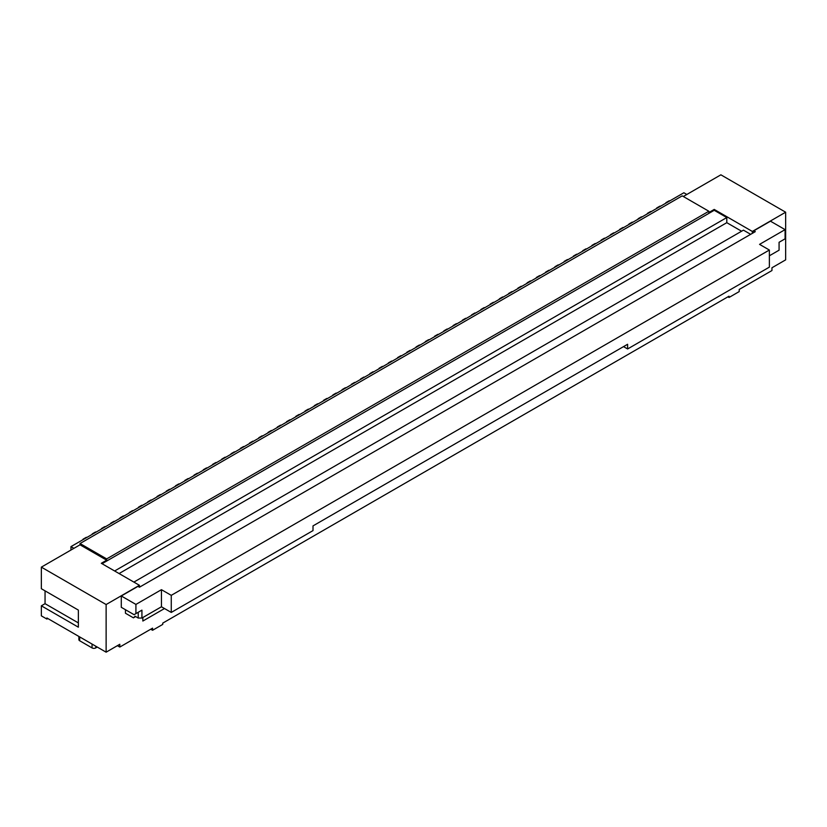 <?xml version="1.0" encoding="UTF-8"?>
<svg xmlns="http://www.w3.org/2000/svg" width="827" height="827" viewBox="0 0 827 827"><rect width="100%" height="100%" fill="white"/><g stroke="black" fill="none" stroke-linecap="round" stroke-linejoin="round"><path stroke-width="1.24" d="M271.98 430.567A2.615 1.509 -120 0 0 271.08 430.629L268.31 432.232A2.615 1.509 -120 0 0 267.814 432.976M398.738 357.378A2.615 1.509 -120 0 0 397.849 357.44A2.615 1.509 -120 0 0 397.353 358.184M290.484 419.889A2.615 1.509 -120 0 0 289.595 419.94L286.814 421.543A2.615 1.509 -120 0 0 286.318 422.287M380.234 368.067A2.615 1.509 -120 0 0 379.345 368.118A2.615 1.509 -120 0 0 378.849 368.863M278.451 426.825A2.615 1.509 -120 0 0 277.562 426.887A2.615 1.509 -120 0 0 277.066 427.631M327.492 398.521A2.615 1.509 -120 0 0 326.603 398.573L323.822 400.175A2.615 1.509 -120 0 0 323.336 400.919M123.926 516.038A2.615 1.509 -120 0 0 123.037 516.1L120.266 517.702A2.615 1.509 -120 0 0 119.77 518.446M121.156 517.64A2.615 1.509 -120 0 0 120.266 517.702M106.673 560.189L106.673 558.907L80.023 543.525L80.023 544.807L106.673 560.189L101.307 563.29L139.432 585.299L139.432 587.222L137.954 586.374L121.29 595.988L135.917 604.423L135.917 613.613L134.067 614.678L121.29 607.307L121.29 595.988M167.416 490.938A2.615 1.509 -120 0 0 166.527 490.99A2.615 1.509 -120 0 0 166.031 491.734M86.918 537.405A2.615 1.509 -120 0 0 86.029 537.467L83.248 539.07A2.615 1.509 -120 0 0 82.762 539.814M84.147 539.018A2.615 1.509 -120 0 0 83.248 539.07M106.125 652.183L106.125 604.537L41.35 567.136L41.35 588.721L78.358 610.088L78.358 627.186L41.35 605.819L41.35 615.857L46.901 619.061L46.901 617.996L106.125 652.183L119.812 644.274L119.812 647.055L152.571 628.148L152.571 630.277L162.743 624.406L162.743 623.124L729.021 296.19L729.021 297.472L739.204 291.59L739.204 289.46L771.953 270.543L771.953 267.772L785.65 259.864L785.65 212.208L752.343 231.446L714.218 209.427L714.218 210.285L726.799 217.553L114.633 570.981M457.031 323.729A2.615 1.509 -120 0 0 456.142 323.781L453.372 325.383A2.615 1.509 -120 0 0 452.876 326.127M454.261 325.331A2.615 1.509 -120 0 0 453.372 325.383M410.771 350.441A2.615 1.509 -120 0 0 409.882 350.493L407.101 352.095A2.615 1.509 -120 0 0 406.605 352.84M407.99 352.044A2.615 1.509 -120 0 0 407.101 352.095M188.701 478.647A2.615 1.509 -120 0 0 187.812 478.709L185.031 480.311A2.615 1.509 -120 0 0 184.535 481.045M197.953 473.302A2.615 1.509 -120 0 0 197.064 473.364L194.283 474.967A2.615 1.509 -120 0 0 193.797 475.711M392.267 361.12A2.615 1.509 -120 0 0 391.367 361.182L388.597 362.784A2.615 1.509 -120 0 0 388.101 363.529M343.226 389.434A2.615 1.509 -120 0 0 342.337 389.486A2.615 1.509 -120 0 0 341.84 390.23M97.235 647.055L95.756 647.913A2.615 1.509 180 0 1 92.055 647.913L79.661 640.749A2.615 1.509 180 0 1 78.885 639.684L78.885 636.459M70.957 550.048L70.957 546.626L73.923 548.332M195.182 474.905A2.615 1.509 -120 0 0 194.283 474.967M133.178 510.704A2.615 1.509 -120 0 0 132.289 510.755L129.519 512.358A2.615 1.509 -120 0 0 129.022 513.102M345.996 387.832A2.615 1.509 -120 0 0 345.107 387.884L342.337 389.486M130.408 512.306A2.615 1.509 -120 0 0 129.519 512.358M125.456 609.716L125.456 613.241L133.436 617.841L135.08 616.229L138.223 618.048L141.924 618.048L161.451 606.78L161.451 589.682L171.261 595.347L171.261 612.435L161.451 606.78M141.924 618.048L141.924 610.14L138.223 612.28L138.223 618.048M269.199 432.17A2.615 1.509 -120 0 0 268.31 432.232M139.66 506.961A2.615 1.509 -120 0 0 138.771 507.013A2.615 1.509 -120 0 0 138.274 507.757M315.469 405.457A2.615 1.509 -120 0 0 314.57 405.519A2.615 1.509 -120 0 0 314.084 406.264M151.692 500.015A2.615 1.509 -120 0 0 150.793 500.077L148.023 501.679A2.615 1.509 -120 0 0 147.526 502.413M148.912 501.617A2.615 1.509 -120 0 0 148.023 501.679M241.443 448.193A2.615 1.509 -120 0 0 240.554 448.255A2.615 1.509 -120 0 0 240.057 448.999M96.17 532.071A2.615 1.509 -120 0 0 95.281 532.123L92.51 533.725A2.615 1.509 -120 0 0 92.014 534.469M93.399 533.673A2.615 1.509 -120 0 0 92.51 533.725M364.5 377.143A2.615 1.509 -120 0 0 363.611 377.205L360.841 378.807A2.615 1.509 -120 0 0 360.345 379.552M361.73 378.745A2.615 1.509 -120 0 0 360.841 378.807M133.436 617.841L135.649 616.56M119.812 647.055L117.413 645.67M318.24 403.855A2.615 1.509 -120 0 0 317.351 403.917L314.57 405.519M324.722 400.123A2.615 1.509 -120 0 0 323.822 400.175M308.988 409.2A2.615 1.509 -120 0 0 308.099 409.262L305.318 410.864A2.615 1.509 -120 0 0 304.822 411.598M225.709 457.279A2.615 1.509 -120 0 0 224.82 457.331L222.049 458.933A2.615 1.509 -120 0 0 221.553 459.678M222.939 458.882A2.615 1.509 -120 0 0 222.049 458.933M299.736 414.544A2.615 1.509 -120 0 0 298.847 414.596L296.066 416.198A2.615 1.509 -120 0 0 295.57 416.942M296.955 416.146A2.615 1.509 -120 0 0 296.066 416.198M150.721 629.213L152.571 630.277M135.917 604.423L161.451 589.682M141.924 610.14L135.917 613.613M171.261 612.435L313.009 530.603L313.009 525.9L627.61 344.27L627.61 348.963L769.368 267.131L769.368 250.033L171.261 595.347M401.519 355.775A2.615 1.509 -120 0 0 400.63 355.837L397.849 357.44M47.832 618.534L46.901 619.061M333.974 394.779A2.615 1.509 -120 0 0 333.085 394.83A2.615 1.509 -120 0 0 332.588 395.575M106.125 604.537L139.432 585.299M80.023 544.807L41.35 567.136M389.486 362.722A2.615 1.509 -120 0 0 388.597 362.784M179.449 483.991A2.615 1.509 -120 0 0 178.56 484.043L175.779 485.645A2.615 1.509 -120 0 0 175.283 486.39M176.668 485.594A2.615 1.509 -120 0 0 175.779 485.645M250.695 442.858A2.615 1.509 -120 0 0 249.806 442.91A2.615 1.509 -120 0 0 249.309 443.654M158.164 496.272A2.615 1.509 -120 0 0 157.275 496.334A2.615 1.509 -120 0 0 156.779 497.079M370.982 373.411A2.615 1.509 -120 0 0 370.093 373.463A2.615 1.509 -120 0 0 369.597 374.207M139.432 587.222L755.299 231.653L753.821 230.805L770.475 221.181L785.092 229.627L759.558 244.368L769.368 250.033M336.744 393.176A2.615 1.509 -120 0 0 335.855 393.228L333.085 394.83M133.881 582.094L743.452 230.154L750.678 234.33M142.44 505.359A2.615 1.509 -120 0 0 141.541 505.411L138.771 507.013M234.961 451.935A2.615 1.509 -120 0 0 234.072 451.997L231.302 453.599A2.615 1.509 -120 0 0 230.805 454.343M232.191 453.537A2.615 1.509 -120 0 0 231.302 453.599M114.674 521.382A2.615 1.509 -120 0 0 113.785 521.444L111.014 523.046A2.615 1.509 -120 0 0 110.518 523.791M111.903 522.984A2.615 1.509 -120 0 0 111.014 523.046M253.465 441.256A2.615 1.509 -120 0 0 252.576 441.308L249.806 442.91M262.728 435.912A2.615 1.509 -120 0 0 261.828 435.963L259.058 437.566A2.615 1.509 -120 0 0 258.562 438.31M259.947 437.514A2.615 1.509 -120 0 0 259.058 437.566M373.752 371.809A2.615 1.509 -120 0 0 372.863 371.861L370.093 373.463M383.015 366.464A2.615 1.509 -120 0 0 382.115 366.516L379.345 368.118M281.232 425.223A2.615 1.509 -120 0 0 280.343 425.285L277.562 426.887M78.358 610.088L78.358 622.907L45.051 603.679L45.051 590.86M216.457 462.624A2.615 1.509 -120 0 0 215.568 462.675L212.797 464.278A2.615 1.509 -120 0 0 212.301 465.022M213.686 464.226A2.615 1.509 -120 0 0 212.797 464.278M417.242 346.699A2.615 1.509 -120 0 0 416.353 346.751A2.615 1.509 -120 0 0 415.857 347.495M306.207 410.802A2.615 1.509 -120 0 0 305.318 410.864M164.511 608.538L142.854 621.036L142.854 617.511M207.205 467.968A2.615 1.509 -120 0 0 206.316 468.02L203.535 469.622A2.615 1.509 -120 0 0 203.049 470.367M204.434 469.571A2.615 1.509 -120 0 0 203.535 469.622M41.35 605.819L45.051 603.679M105.422 526.727A2.615 1.509 -120 0 0 104.533 526.778L101.762 528.381A2.615 1.509 -120 0 0 101.266 529.125M102.651 528.329A2.615 1.509 -120 0 0 101.762 528.381M185.92 480.249A2.615 1.509 -120 0 0 185.031 480.311M244.213 446.59A2.615 1.509 -120 0 0 243.324 446.652L240.554 448.255M170.197 489.336A2.615 1.509 -120 0 0 169.308 489.388L166.527 490.99M355.248 382.487A2.615 1.509 -120 0 0 354.359 382.55L351.589 384.152A2.615 1.509 -120 0 0 351.093 384.896M106.673 558.907L708.853 211.247L682.203 195.865L80.023 543.525M352.478 384.09A2.615 1.509 -120 0 0 351.589 384.152M287.703 421.491A2.615 1.509 -120 0 0 286.814 421.543M102.052 563.714L714.218 210.285M160.945 494.67A2.615 1.509 -120 0 0 160.056 494.732L157.275 496.334M741.602 231.229L726.799 222.68L119.078 573.545M708.853 211.247L708.853 212.529L714.218 209.427M70.957 546.626L683.867 192.763L686.834 194.469M426.494 341.355A2.615 1.509 -120 0 0 425.605 341.417A2.615 1.509 -120 0 0 425.109 342.151M429.275 339.752A2.615 1.509 -120 0 0 428.386 339.814L425.605 341.417M438.527 334.408A2.615 1.509 -120 0 0 437.638 334.47L434.857 336.072A2.615 1.509 -120 0 0 434.371 336.816M435.757 336.01A2.615 1.509 -120 0 0 434.857 336.072M447.779 329.074A2.615 1.509 -120 0 0 446.89 329.125L444.109 330.728A2.615 1.509 -120 0 0 443.623 331.472M445.009 330.676A2.615 1.509 -120 0 0 444.109 330.728M420.023 345.097A2.615 1.509 -120 0 0 419.134 345.148L416.353 346.751M491.269 303.964A2.615 1.509 -120 0 0 490.38 304.016A2.615 1.509 -120 0 0 489.884 304.76M683.309 196.506L720.875 174.817L785.65 212.208M494.039 302.362A2.615 1.509 -120 0 0 493.15 302.413L490.38 304.016M752.343 233.369L752.343 231.446M753.821 232.511L753.821 230.805M463.513 319.987A2.615 1.509 -120 0 0 462.624 320.039A2.615 1.509 -120 0 0 462.128 320.783M466.283 318.385A2.615 1.509 -120 0 0 465.394 318.436L462.624 320.039M475.535 313.04A2.615 1.509 -120 0 0 474.646 313.102L471.876 314.705A2.615 1.509 -120 0 0 471.38 315.449M472.765 314.642A2.615 1.509 -120 0 0 471.876 314.705M484.787 307.696A2.615 1.509 -120 0 0 483.898 307.758L481.128 309.36A2.615 1.509 -120 0 0 480.632 310.104M482.017 309.298A2.615 1.509 -120 0 0 481.128 309.36M785.092 229.627L785.092 238.817L779.075 242.29L779.075 250.188L769.368 255.801M623.537 346.616L627.61 348.963M726.799 217.553L726.799 222.68M556.044 266.563A2.615 1.509 -120 0 0 555.144 266.625A2.615 1.509 -120 0 0 554.659 267.369M558.814 264.96A2.615 1.509 -120 0 0 557.925 265.022L555.144 266.625M549.562 270.305A2.615 1.509 -120 0 0 548.673 270.367L545.892 271.969A2.615 1.509 -120 0 0 545.396 272.703M546.781 271.907A2.615 1.509 -120 0 0 545.892 271.969M521.806 286.328A2.615 1.509 -120 0 0 520.917 286.39L518.136 287.992A2.615 1.509 -120 0 0 517.64 288.737M519.025 287.93A2.615 1.509 -120 0 0 518.136 287.992M540.31 275.649A2.615 1.509 -120 0 0 539.421 275.701L536.64 277.303A2.615 1.509 -120 0 0 536.144 278.048M537.529 277.252A2.615 1.509 -120 0 0 536.64 277.303M531.058 280.994A2.615 1.509 -120 0 0 530.169 281.046L527.388 282.648A2.615 1.509 -120 0 0 526.892 283.392M528.277 282.596A2.615 1.509 -120 0 0 527.388 282.648M568.066 259.626A2.615 1.509 -120 0 0 567.177 259.678L564.396 261.28A2.615 1.509 -120 0 0 563.911 262.025M565.296 261.229A2.615 1.509 -120 0 0 564.396 261.28M503.302 297.017A2.615 1.509 -120 0 0 502.402 297.069L499.632 298.671A2.615 1.509 -120 0 0 499.136 299.415M500.521 298.619A2.615 1.509 -120 0 0 499.632 298.671M509.773 293.275A2.615 1.509 -120 0 0 508.884 293.337A2.615 1.509 -120 0 0 508.388 294.081M512.554 291.673A2.615 1.509 -120 0 0 511.655 291.735L508.884 293.337M574.548 255.884A2.615 1.509 -120 0 0 573.659 255.936A2.615 1.509 -120 0 0 573.163 256.68M577.318 254.282A2.615 1.509 -120 0 0 576.429 254.334L573.659 255.936M586.57 248.937A2.615 1.509 -120 0 0 585.681 248.989L582.911 250.602A2.615 1.509 -120 0 0 582.415 251.336M583.8 250.54A2.615 1.509 -120 0 0 582.911 250.602M667.069 202.46A2.615 1.509 -120 0 0 666.18 202.522A2.615 1.509 -120 0 0 665.683 203.256M669.849 200.858A2.615 1.509 -120 0 0 668.96 200.92L666.18 202.522M657.816 207.804A2.615 1.509 -120 0 0 656.927 207.856A2.615 1.509 -120 0 0 656.431 208.6M660.597 206.202A2.615 1.509 -120 0 0 659.708 206.254L656.927 207.856M651.345 211.547A2.615 1.509 -120 0 0 650.456 211.598L647.675 213.201A2.615 1.509 -120 0 0 647.179 213.945M648.564 213.149A2.615 1.509 -120 0 0 647.675 213.201M642.093 216.881A2.615 1.509 -120 0 0 641.204 216.943L638.423 218.545A2.615 1.509 -120 0 0 637.927 219.289M639.312 218.483A2.615 1.509 -120 0 0 638.423 218.545M632.841 222.225A2.615 1.509 -120 0 0 631.942 222.287L629.171 223.89A2.615 1.509 -120 0 0 628.675 224.634M630.06 223.828A2.615 1.509 -120 0 0 629.171 223.89M595.822 243.593A2.615 1.509 -120 0 0 594.933 243.655L592.163 245.257A2.615 1.509 -120 0 0 591.667 246.001M593.052 245.195A2.615 1.509 -120 0 0 592.163 245.257M611.556 234.517A2.615 1.509 -120 0 0 610.667 234.568A2.615 1.509 -120 0 0 610.171 235.313M614.327 232.914A2.615 1.509 -120 0 0 613.438 232.966L610.667 234.568M623.589 227.57A2.615 1.509 -120 0 0 622.69 227.621L619.919 229.224A2.615 1.509 -120 0 0 619.423 229.968M620.808 229.172A2.615 1.509 -120 0 0 619.919 229.224M605.075 238.248A2.615 1.509 -120 0 0 604.186 238.31L601.415 239.913A2.615 1.509 -120 0 0 600.919 240.657M602.304 239.861A2.615 1.509 -120 0 0 601.415 239.913M727.915 296.831L729.021 297.472M79.661 636.904L79.661 640.749M92.055 644.068L92.055 647.913M95.756 646.197L95.756 647.913"/></g></svg>

